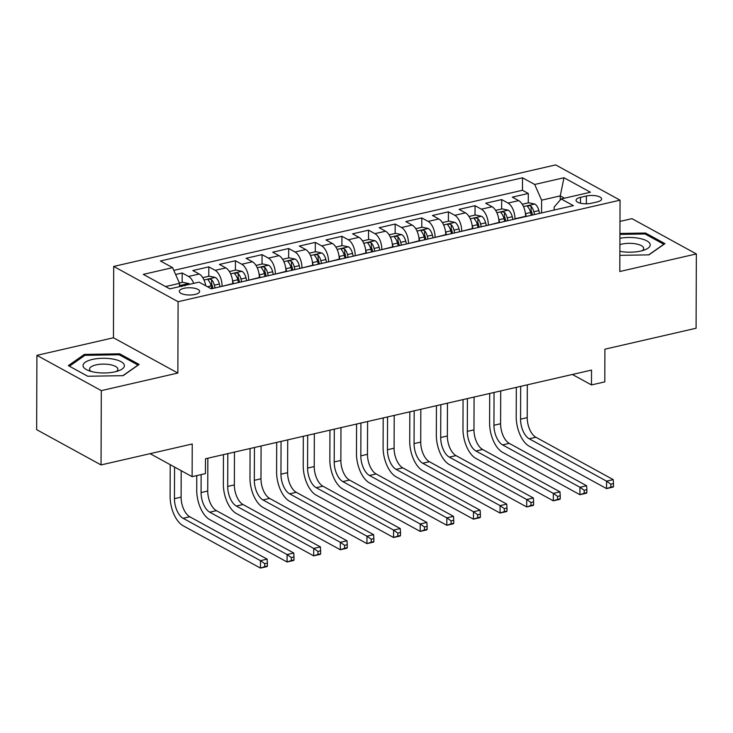 <?xml version="1.0" encoding="UTF-8"?>
<svg xmlns="http://www.w3.org/2000/svg" width="733" height="733" viewBox="0 0 733 733"><rect width="100%" height="100%" fill="white"/><g stroke="black" fill="none" stroke-linecap="round" stroke-linejoin="round"><path stroke-width="1.1" d="M195.051 294.428A10.18 3.628 0.2 0 0 199.66 291.413A10.18 3.628 0.2 0 0 194.327 288.206A10.18 3.628 0.2 0 0 183.91 288.326A10.18 3.628 0.2 0 0 179.301 291.34A10.18 3.628 0.2 0 0 184.634 294.547A10.18 3.628 0.2 0 0 195.051 294.428M36.907 355.349L36.65 429.657L101.044 464.933L101.31 390.625L177.853 373.042L178.101 301.703L113.697 266.427L113.45 337.766L36.907 355.349L101.31 390.625M178.101 301.703L620.054 200.173L555.66 164.907L113.697 266.427M620.054 200.173L619.806 271.512L696.35 253.93L631.956 218.654L619.981 221.412M696.35 253.93L696.093 328.237L604.908 349.183L604.789 381.884L591.476 384.935L591.531 370.073L205.487 458.757L205.432 473.619L192.119 476.679L192.238 443.987L101.044 464.933M525.598 216.602L525.598 216.327A12.727 6.515 -102.9 0 0 518.671 200.622L512.321 197.14L528.301 193.475L528.264 202.876M514.942 219.048L514.942 218.773A12.727 6.515 -102.9 0 0 508.024 203.068L501.674 199.587L501.638 208.987M501.674 199.587L485.695 203.261L492.054 206.743A12.727 6.515 -102.9 0 1 498.971 222.438L498.971 222.713M472.345 228.833L472.345 228.559A12.727 6.515 -102.9 0 0 465.428 212.854L459.078 209.372L475.048 205.707L475.011 215.108M445.719 234.945L445.728 234.67A12.727 6.515 -102.9 0 0 438.801 218.975L432.452 215.493L448.422 211.819L448.394 221.219M419.102 241.065L419.102 240.791A12.727 6.515 -102.9 0 0 412.184 225.086L405.825 221.604L421.805 217.939L421.768 227.34M392.476 247.177L392.476 246.902A12.727 6.515 -102.9 0 0 385.558 231.207L379.199 227.725L395.179 224.051L395.142 233.451M365.849 253.297L365.849 253.022A12.727 6.515 -102.9 0 0 358.932 237.318L352.582 233.836L368.552 230.171L368.525 239.572M339.232 259.409L339.232 259.134A12.727 6.515 -102.9 0 0 332.306 243.438L325.956 239.957L341.926 236.283L341.899 245.683M312.606 265.529L312.606 265.254A12.727 6.515 -102.9 0 0 305.688 249.55L299.33 246.068L315.309 242.403L315.272 251.804M285.98 271.641L285.98 271.366A12.727 6.515 -102.9 0 0 279.062 255.67L272.703 252.189L288.683 248.514L288.646 257.915M259.354 277.761L259.354 277.486A12.727 6.515 -102.9 0 0 252.436 261.782L246.086 258.3L262.057 254.635L262.029 264.036M232.737 283.873L232.737 283.607A12.727 6.515 -102.9 0 0 225.81 267.902L219.46 264.421L235.43 260.746L235.403 270.147M205.771 285.815A12.727 6.515 -102.9 0 0 199.193 274.014L192.834 270.541L208.813 266.867L208.777 276.268M586.373 196.004L580.509 197.351A9.859 3.509 0.2 0 0 576.046 200.274A9.859 3.509 0.2 0 0 581.214 203.38A9.859 3.509 0.2 0 0 591.302 203.261L597.157 201.914A9.859 3.509 0.2 0 0 601.628 199A9.859 3.509 0.2 0 0 596.46 195.885A9.859 3.509 0.2 0 0 586.373 196.004L586.345 203.82M560.232 200.008L560.25 195.894L541.614 200.173L534.696 184.469L522.51 177.798L160.426 260.975L172.612 267.646L143.32 274.38L169.781 288.866L199.064 282.141L211.251 288.811L573.334 205.634L561.148 198.964L554.148 207.036L554.139 210.041M534.696 184.469L563.979 177.743L590.432 192.229L561.148 198.964M222.081 286.319L232.737 283.607M248.707 280.208L259.354 277.486M275.333 274.087L285.98 271.366M301.95 267.976L312.606 265.254M328.576 261.855L339.232 259.134M355.203 255.744L365.849 253.022M381.829 249.623L392.476 246.902M408.446 243.512L419.102 240.791M435.072 237.391L445.728 234.67M461.698 231.28L472.345 228.559M488.325 225.159L498.971 222.438M528.301 193.475L522.464 190.278L173.813 270.376M193.75 283.359A12.727 6.515 77.1 0 0 188.537 276.46L182.187 272.988L175.627 274.49M208.813 266.867L215.163 270.349A12.727 6.515 77.1 0 1 222.081 286.053M235.43 260.746L241.789 264.228A12.727 6.515 77.1 0 1 248.707 279.933M262.057 254.635L268.415 258.117A12.727 6.515 77.1 0 1 275.333 273.812M288.683 248.514L295.033 251.996A12.727 6.515 77.1 0 1 301.959 267.701M315.309 242.403L321.659 245.885A12.727 6.515 77.1 0 1 328.576 261.58M341.926 236.283L348.285 239.764A12.727 6.515 77.1 0 1 355.203 255.469M368.552 230.171L374.902 233.653A12.727 6.515 77.1 0 1 381.829 249.348M395.179 224.051L401.528 227.532A12.727 6.515 77.1 0 1 408.455 243.237M421.805 217.939L428.154 221.421A12.727 6.515 77.1 0 1 435.072 237.116M448.422 211.819L454.781 215.3A12.727 6.515 77.1 0 1 461.698 231.005M475.048 205.707L481.398 209.189A12.727 6.515 77.1 0 1 488.325 224.884M541.568 212.927L541.614 200.173M150.1 453.663L192.119 476.679M572.372 374.481L591.476 384.935M564.465 198.194L560.25 195.894L563.979 177.743M179.521 286.63L179.53 283.35L165.566 286.557M522.464 190.278L522.51 177.798M182.187 272.988L182.151 282.379M172.612 267.646L179.53 283.35M619.861 255.35L648.934 254.864L664.932 243.649L645.535 233.03L619.944 233.461M177.853 373.042L113.45 337.766M87.722 376.249L123.117 375.663L139.105 364.448L119.717 353.819L84.322 354.415L68.334 365.63L87.722 376.249M645.535 234.248L645.535 233.03M84.322 355.762L84.322 354.415M119.708 355.038L119.717 353.819M525.314 212.762A8.429 4.316 77.1 0 1 525.57 213.669L526.267 216.446M522.235 204.26L528.722 202.766L534.861 204.067A8.429 4.316 77.1 0 1 538.883 210.609L539.58 213.385M613.484 486.529L613.494 483.551L610.827 484.165L610.818 487.133L613.484 486.529L613.209 487.06L606.548 488.59L529.189 446.214A23.859 12.223 77.1 0 1 516.215 416.775L516.316 387.354M534.522 214.549L533.826 211.773A8.429 4.316 -102.9 0 0 531.113 206.303C528.704 205.332 527.641 205.57 527.916 207.036A8.429 4.316 77.1 0 1 530.628 212.506L531.324 215.282M531.113 206.303L531.095 210.582A4.297 2.199 77.1 0 1 531.801 212.405L532.451 215.026M527.604 206.422L527.916 207.036M527.329 384.825L527.219 417.627A15.906 8.145 -102.9 0 0 535.869 437.253L613.237 479.629L606.576 481.16L610.827 484.165M520.677 386.355L520.558 419.157A15.906 8.145 -102.9 0 0 529.217 438.783L606.576 481.16L606.548 488.59L610.818 487.133M613.494 483.551L613.237 479.629M619.88 251.318A20.68 7.357 0.2 0 0 640.853 251.034A20.68 7.357 0.2 0 0 645.058 249.751A20.68 7.357 0.2 0 0 645.791 240.342A20.68 7.357 0.2 0 0 619.926 238.289M642.062 250.732A14.156 5.039 0.2 0 0 643.684 248.405A14.156 5.039 0.2 0 0 636.271 243.942A14.156 5.039 0.2 0 0 621.776 244.116A14.156 5.039 0.2 0 0 619.898 244.63M619.935 234.395L645.031 233.974L663.823 244.263L648.696 254.873M124.363 365.291A20.68 7.357 0.2 0 0 102.574 358.281A20.68 7.357 0.2 0 0 83.076 365.978A20.68 7.357 0.2 0 0 88.171 370.431A20.68 7.357 0.2 0 0 119.232 370.541A20.68 7.357 0.2 0 0 124.363 365.291M116.245 371.53A14.156 5.039 0.2 0 0 117.857 369.203A14.156 5.039 0.2 0 0 117.839 368.91A14.156 5.039 0.2 0 0 103.326 364.109A14.156 5.039 0.2 0 0 89.554 369.102A14.156 5.039 0.2 0 0 89.573 369.386A14.156 5.039 0.2 0 0 91.149 371.439M87.768 376.249L69.424 366.207L84.927 355.34L119.213 354.763L138.006 365.061L122.878 375.663M498.697 218.883A8.429 4.316 77.1 0 1 498.944 219.781L499.64 222.557M495.609 210.371L502.096 208.887L508.244 210.179A8.429 4.316 77.1 0 1 512.257 216.73L512.953 219.506M586.858 492.64L586.867 489.671L584.21 490.285L584.192 493.254L586.858 492.64L586.583 493.172L579.931 494.702L502.563 452.325A23.859 12.223 77.1 0 1 489.589 422.886L489.69 393.474M507.896 220.66L507.199 217.884A8.429 4.316 -102.9 0 0 504.487 212.423C502.087 211.443 501.015 211.69 501.29 213.156A8.429 4.316 77.1 0 1 504.002 218.626L504.698 221.403M504.487 212.423L504.469 216.702A4.297 2.199 77.1 0 1 505.174 218.516L505.825 221.137M500.978 212.543L501.29 213.156M500.712 390.946L500.593 423.738A15.906 8.145 -102.9 0 0 509.243 443.373L586.611 485.741L579.959 487.271L584.21 490.285M494.051 392.467L493.941 425.268A15.906 8.145 -102.9 0 0 502.591 444.894L579.959 487.271L579.931 494.702L584.192 493.254M586.867 489.671L586.611 485.741M472.07 224.994A8.429 4.316 77.1 0 1 472.327 225.901L473.014 228.678M468.992 216.492L475.47 214.998L481.618 216.299A8.429 4.316 77.1 0 1 485.631 222.841L486.327 225.617M560.232 498.761L560.241 495.783L557.584 496.397L557.575 499.365L560.232 498.761L559.957 499.292L553.305 500.822L475.937 458.446A23.859 12.223 77.1 0 1 462.963 429.007L463.064 399.586M481.269 226.781L480.573 224.005A8.429 4.316 -102.9 0 0 477.861 218.535C475.46 217.564 474.398 217.802 474.663 219.277A8.429 4.316 77.1 0 1 477.385 224.738L478.081 227.514M477.861 218.535L477.843 222.814A4.297 2.199 77.1 0 1 478.548 224.637L479.208 227.257M474.361 218.654L474.663 219.277M474.086 397.057L473.967 429.859A15.906 8.145 -102.9 0 0 482.626 449.485L559.985 491.861L553.333 493.391L557.584 496.397M467.425 398.587L467.315 431.389A15.906 8.145 -102.9 0 0 475.964 451.015L553.333 493.391L553.305 500.822L557.575 499.365M560.241 495.783L559.985 491.861M445.444 231.115A8.429 4.316 77.1 0 1 445.701 232.013L446.397 234.789M442.365 222.603L448.853 221.119L454.991 222.411A8.429 4.316 77.1 0 1 459.014 228.962L459.71 231.738M533.615 504.872L533.624 501.903L530.958 502.517L530.949 505.486L533.615 504.872L533.34 505.404L526.679 506.934L449.32 464.557A23.859 12.223 77.1 0 1 436.337 435.118L436.447 405.706M454.652 232.892L453.956 230.116A8.429 4.316 -102.9 0 0 451.235 224.655C448.834 223.675 447.771 223.922 448.046 225.388A8.429 4.316 77.1 0 1 450.758 230.858L451.455 233.635M451.235 224.655L451.226 228.934A4.297 2.199 77.1 0 1 451.922 230.748L452.582 233.369M447.735 224.774L448.046 225.388M447.46 403.177L447.35 435.97A15.906 8.145 -102.9 0 0 455.999 455.605L533.358 497.973L526.706 499.503L530.958 502.517M440.808 404.698L440.689 437.5A15.906 8.145 -102.9 0 0 449.338 457.126L526.706 499.503L526.679 506.934L530.949 505.486M533.624 501.903L533.358 497.973M418.818 237.226A8.429 4.316 77.1 0 1 419.074 238.133L419.771 240.91M415.739 228.723L422.226 227.23L428.365 228.531A8.429 4.316 77.1 0 1 432.388 235.073L433.084 237.849M506.989 510.993L506.998 508.015L504.331 508.629L504.322 511.597L506.989 510.993L506.714 511.524L500.053 513.054L422.694 470.678A23.859 12.223 77.1 0 1 409.72 441.239L409.82 411.818M428.026 239.013L427.33 236.237A8.429 4.316 -102.9 0 0 424.618 230.767C422.208 229.796 421.145 230.043 421.42 231.509A8.429 4.316 77.1 0 1 424.132 236.97L424.828 239.746M424.618 230.767L424.599 235.046A4.297 2.199 77.1 0 1 425.305 236.869L425.955 239.489M421.109 230.886L421.42 231.509M420.834 409.289L420.724 442.091A15.906 8.145 -102.9 0 0 429.373 461.717L506.741 504.093L500.08 505.623L504.331 508.629M414.182 410.819L414.063 443.621A15.906 8.145 -102.9 0 0 422.721 463.247L500.08 505.623L500.053 513.054L504.322 511.597M506.998 508.015L506.741 504.093M392.201 243.347A8.429 4.316 77.1 0 1 392.448 244.245L393.145 247.021M389.113 234.835L395.6 233.351L401.748 234.642A8.429 4.316 77.1 0 1 405.761 241.194L406.458 243.97M480.362 517.104L480.372 514.135L477.714 514.749L477.696 517.718L480.362 517.104L480.088 517.635L473.436 519.166L396.067 476.798A23.859 12.223 77.1 0 1 383.093 447.35L383.194 417.938M401.4 245.124L400.704 242.357A8.429 4.316 -102.9 0 0 397.992 236.887C395.591 235.907 394.519 236.154 394.794 237.62A8.429 4.316 77.1 0 1 397.506 243.09L398.202 245.867M397.992 236.887L397.973 241.166A4.297 2.199 77.1 0 1 398.679 242.98L399.338 245.601M394.482 237.006L394.794 237.62M394.217 415.409L394.097 448.202A15.906 8.145 -102.9 0 0 402.747 467.837L480.115 510.205L473.463 511.735L477.714 514.749M387.555 416.93L387.445 449.732A15.906 8.145 -102.9 0 0 396.095 469.367L473.463 511.735L473.436 519.166L477.696 517.718M480.372 514.135L480.115 510.205M365.575 249.458A8.429 4.316 77.1 0 1 365.831 250.365L366.527 253.142M362.496 240.955L368.974 239.462L375.122 240.763A8.429 4.316 77.1 0 1 379.135 247.305L379.831 250.081M453.736 523.225L453.745 520.247L451.088 520.861L451.079 523.838L453.736 523.225L453.461 523.756L446.809 525.286L369.441 482.91A23.859 12.223 77.1 0 1 356.467 453.47L356.568 424.05M374.774 251.245L374.077 248.469A8.429 4.316 -102.9 0 0 371.365 242.999C368.965 242.027 367.902 242.275 368.168 243.741A8.429 4.316 77.1 0 1 370.889 249.202L371.585 251.978M371.365 242.999L371.347 247.278A4.297 2.199 77.1 0 1 372.052 249.101L372.712 251.721M367.865 243.118L368.168 243.741M367.59 421.521L367.471 454.323A15.906 8.145 -102.9 0 0 376.13 473.949L453.489 516.325L446.837 517.855L451.088 520.861M360.929 423.051L360.819 455.853A15.906 8.145 -102.9 0 0 369.469 475.479L446.837 517.855L446.809 525.286L451.079 523.838M453.745 520.247L453.489 516.325M338.948 255.579A8.429 4.316 77.1 0 1 339.205 256.477L339.901 259.253M335.87 247.067L342.357 245.582L348.496 246.874A8.429 4.316 77.1 0 1 352.518 253.426L353.214 256.202M427.119 529.336L427.128 526.367L424.462 526.981L424.453 529.95L427.119 529.336L426.844 529.867L420.183 531.398L342.824 489.03A23.859 12.223 77.1 0 1 329.841 459.582L329.951 430.17M348.157 257.356L347.46 254.589A8.429 4.316 -102.9 0 0 344.739 249.119C342.338 248.139 341.276 248.386 341.551 249.852A8.429 4.316 77.1 0 1 344.263 255.322L344.959 258.098M344.739 249.119L344.73 253.398A4.297 2.199 77.1 0 1 345.426 255.212L346.086 257.833M341.239 249.238L341.551 249.852M340.964 427.641L340.854 460.434A15.906 8.145 -102.9 0 0 349.504 480.069L426.872 522.437L420.211 523.967L424.462 526.981M334.312 429.162L334.193 461.964A15.906 8.145 -102.9 0 0 342.842 481.599L420.211 523.967L420.183 531.398L424.453 529.95M427.128 526.367L426.872 522.437M312.322 261.69A8.429 4.316 77.1 0 1 312.579 262.597L313.275 265.373M309.244 253.187L315.731 251.694L321.869 252.995A8.429 4.316 77.1 0 1 325.892 259.537L326.588 262.313M400.493 535.457L400.502 532.479L397.836 533.093L397.827 536.07L400.493 535.457L400.218 535.988L393.566 537.518L316.198 495.142A23.859 12.223 77.1 0 1 303.224 465.702L303.325 436.282M321.53 263.477L320.834 260.701A8.429 4.316 -102.9 0 0 318.122 255.231C315.712 254.259 314.649 254.507 314.924 255.973A8.429 4.316 77.1 0 1 317.636 261.434L318.333 264.21M318.122 255.231L318.104 259.509A4.297 2.199 77.1 0 1 318.809 261.333L319.46 263.953M314.613 255.35L314.924 255.973M314.338 433.753L314.228 466.555A15.906 8.145 -102.9 0 0 322.877 486.181L400.245 528.557L393.584 530.087L397.836 533.093M307.686 435.283L307.576 468.085A15.906 8.145 -102.9 0 0 316.225 487.711L393.584 530.087L393.566 537.518L397.827 536.07M400.502 532.479L400.245 528.557M285.705 267.811A8.429 4.316 77.1 0 1 285.952 268.709L286.649 271.485M282.626 259.299L289.104 257.814L295.252 259.106A8.429 4.316 77.1 0 1 299.266 265.658L299.962 268.434M373.867 541.568L373.876 538.599L371.219 539.213L371.21 542.182L373.867 541.568L373.592 542.099L366.94 543.629L289.572 501.262A23.859 12.223 77.1 0 1 276.598 471.814L276.698 442.402M294.904 269.597L294.208 266.821A8.429 4.316 -102.9 0 0 291.496 261.351C289.095 260.371 288.023 260.618 288.298 262.084A8.429 4.316 77.1 0 1 291.019 267.554L291.707 270.33M291.496 261.351L291.477 265.63A4.297 2.199 77.1 0 1 292.183 267.444L292.843 270.065M287.987 261.47L288.298 262.084M287.721 439.873L287.602 472.666A15.906 8.145 -102.9 0 0 296.251 492.301L373.619 534.669L366.967 536.199L371.219 539.213M281.06 441.394L280.95 474.196A15.906 8.145 -102.9 0 0 289.599 493.831L366.967 536.199L366.94 543.629L371.21 542.182M373.876 538.599L373.619 534.669M259.079 273.922A8.429 4.316 77.1 0 1 259.335 274.829L260.032 277.605M256 265.419L262.478 263.926L268.626 265.227A8.429 4.316 77.1 0 1 272.649 271.769L273.336 274.545M347.24 547.688L347.25 544.711L344.592 545.325L344.583 548.302L347.24 547.688L346.966 548.22L340.314 549.75L262.945 507.373A23.859 12.223 77.1 0 1 249.971 477.934L250.072 448.514M268.278 275.709L267.582 272.933A8.429 4.316 -102.9 0 0 264.87 267.472C262.469 266.491 261.406 266.739 261.672 268.205A8.429 4.316 77.1 0 1 264.393 273.666L265.089 276.442M264.87 267.472L264.86 271.741A4.297 2.199 77.1 0 1 265.557 273.565L266.216 276.185M261.369 267.582L261.672 268.205M261.095 445.985L260.975 478.786A15.906 8.145 -102.9 0 0 269.634 498.413L346.993 540.789L340.341 542.319L344.592 545.325M254.443 447.515L254.324 480.317A15.906 8.145 -102.9 0 0 262.973 499.943L340.341 542.319L340.314 549.75L344.583 548.302M347.25 544.711L346.993 540.789M232.453 280.043A8.429 4.316 77.1 0 1 232.709 280.95L233.406 283.717M229.374 271.531L235.861 270.046L242 271.338A8.429 4.316 77.1 0 1 246.022 277.889L246.719 280.666M320.623 553.8L320.633 550.831L317.966 551.445L317.957 554.414L320.623 553.8L320.348 554.331L313.687 555.861L236.328 513.494A23.859 12.223 77.1 0 1 223.345 484.046L223.455 454.634M241.661 281.829L240.965 279.053A8.429 4.316 -102.9 0 0 238.243 273.583C235.843 272.603 234.78 272.85 235.055 274.316A8.429 4.316 77.1 0 1 237.767 279.786L238.463 282.562M238.243 273.583L238.234 277.862A4.297 2.199 77.1 0 1 238.931 279.676L239.59 282.297M234.743 273.702L235.055 274.316M234.468 452.105L234.358 484.898A15.906 8.145 -102.9 0 0 243.008 504.533L320.376 546.9L313.715 548.431L317.966 551.445M227.816 453.635L227.697 486.428A15.906 8.145 -102.9 0 0 236.347 506.063L313.715 548.431L313.687 555.861L317.957 554.414M320.633 550.831L320.376 546.9M202.748 277.651L209.235 276.158L215.374 277.459A8.429 4.316 77.1 0 1 219.396 284.001L220.092 286.777M293.997 559.92L294.006 556.943L291.34 557.556L291.331 560.534L293.997 559.92L293.722 560.452L287.07 561.982L209.702 519.605A23.859 12.223 77.1 0 1 196.728 490.166L196.774 475.607M215.035 287.941L214.338 285.164A8.429 4.316 -102.9 0 0 211.626 279.704C209.217 278.723 208.154 278.971 208.429 280.437A8.429 4.316 77.1 0 1 211.141 285.897L211.837 288.674M211.626 279.704L211.608 283.973A4.297 2.199 77.1 0 1 212.313 285.797L212.964 288.417M208.117 279.814L208.429 280.437M207.851 458.217L207.732 491.018A15.906 8.145 -102.9 0 0 216.382 510.644L293.75 553.021L287.089 554.551L291.34 557.556M201.135 474.608L201.08 492.549A15.906 8.145 -102.9 0 0 209.73 512.175L287.089 554.551L287.07 561.982L291.331 560.534M294.006 556.943L293.75 553.021M179.383 283.02L182.609 282.278L188.757 283.57A8.429 4.316 77.1 0 1 189.7 284.285M267.371 566.032L267.38 563.063L264.723 563.677L264.714 566.646L267.371 566.032L267.096 566.563L260.444 568.093L183.076 525.726A23.859 12.223 77.1 0 1 170.102 496.278L170.212 464.685M185 285.815C182.599 284.835 181.527 285.082 181.802 286.548M181.198 470.696L181.106 497.13A15.906 8.145 -102.9 0 0 189.755 516.765L267.124 559.132L260.472 560.663L264.723 563.677M174.564 467.068L174.454 498.66A15.906 8.145 -102.9 0 0 183.103 518.295L260.472 560.663L260.444 568.093L264.714 566.646M267.38 563.063L267.124 559.132M514.942 218.773L525.598 216.327M508.024 203.068L518.671 200.622M188.537 276.46L199.193 274.014M215.163 270.349L225.81 267.902M241.789 264.228L252.436 261.782M268.415 258.117L279.062 255.67M295.033 251.996L305.688 249.55M321.659 245.885L332.306 243.438M348.285 239.764L358.932 237.318M374.902 233.653L385.558 231.207M401.528 227.532L412.184 225.086M428.154 221.421L438.801 218.975M454.781 215.3L465.428 212.854M481.398 209.189L492.054 206.743M580.49 203.224L580.509 197.351M534.714 204.031L523.499 206.605M530.628 212.506L525.57 213.669M538.883 210.609L533.826 211.773M527.219 417.627L520.558 419.157M535.869 437.253L529.217 438.783M508.088 210.142L496.873 212.726M504.002 218.626L498.944 219.781M512.257 216.73L507.199 217.884M500.593 423.738L493.941 425.268M509.243 443.373L502.591 444.894M481.462 216.262L470.247 218.837M477.385 224.738L472.327 225.901M485.631 222.841L480.573 224.005M473.967 429.859L467.315 431.389M482.626 449.485L475.964 451.015M454.836 222.374L443.63 224.958M450.758 230.858L445.701 232.013M459.014 228.962L453.956 230.116M447.35 435.97L440.689 437.5M455.999 455.605L449.338 457.126M428.219 228.494L417.004 231.069M424.132 236.97L419.074 238.133M432.388 235.073L427.33 236.237M420.724 442.091L414.063 443.621M429.373 461.717L422.721 463.247M401.592 234.606L390.377 237.19M397.506 243.09L392.448 244.245M405.761 241.194L400.704 242.357M394.097 448.202L387.445 449.732M402.747 467.837L396.095 469.367M374.966 240.726L363.751 243.301M370.889 249.202L365.831 250.365M379.135 247.305L374.077 248.469M367.471 454.323L360.819 455.853M376.13 473.949L369.469 475.479M348.34 246.838L337.134 249.422M344.263 255.322L339.205 256.477M352.518 253.426L347.46 254.589M340.854 460.434L334.193 461.964M349.504 480.069L342.842 481.599M321.723 252.958L310.508 255.533M317.636 261.434L312.579 262.597M325.892 259.537L320.834 260.701M314.228 466.555L307.576 468.085M322.877 486.181L316.225 487.711M295.097 259.07L283.882 261.654M291.019 267.554L285.952 268.709M299.266 265.658L294.208 266.821M287.602 472.666L280.95 474.196M296.251 492.301L289.599 493.831M268.47 265.19L257.256 267.765M264.393 273.666L259.335 274.829M272.649 271.769L267.582 272.933M260.975 478.786L254.324 480.317M269.634 498.413L262.973 499.943M241.844 271.311L230.638 273.885M237.767 279.786L232.709 280.95M246.022 277.889L240.965 279.053M234.358 484.898L227.697 486.428M243.008 504.533L236.347 506.063M215.227 277.422L204.012 279.997M211.141 285.897L207.476 286.74M219.396 284.001L214.338 285.164M207.732 491.018L201.08 492.549M216.382 510.644L209.73 512.175M188.601 283.543L179.521 285.623M181.106 497.13L174.454 498.66M189.755 516.765L183.103 518.295"/></g></svg>
